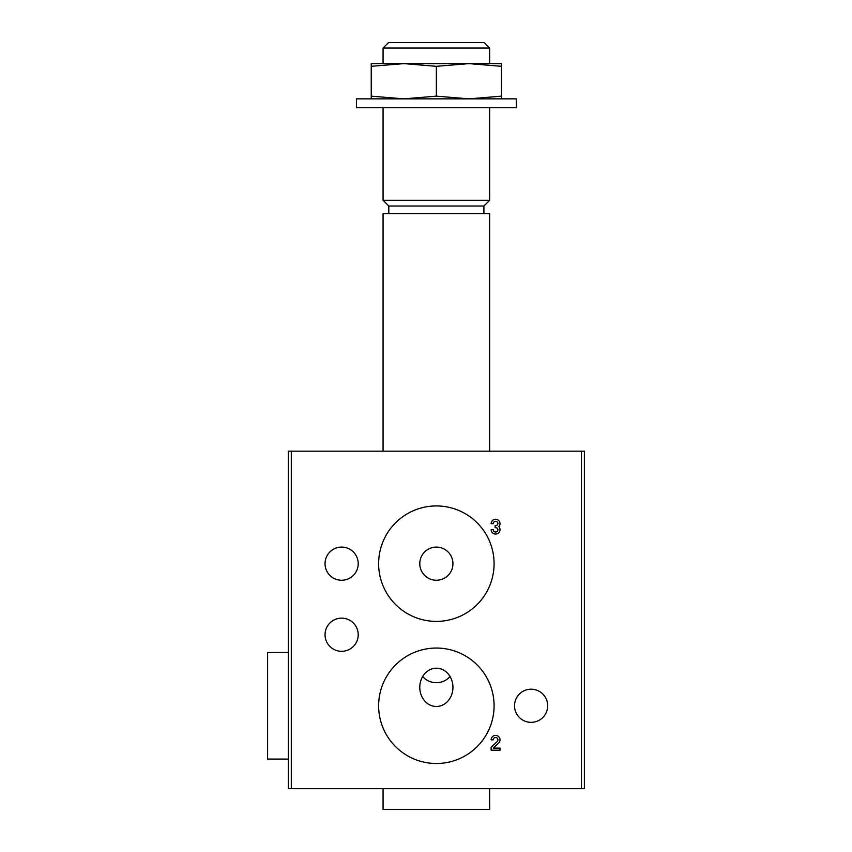 <?xml version="1.0" encoding="UTF-8"?>
<svg xmlns="http://www.w3.org/2000/svg" width="852" height="852" viewBox="0 0 852 852"><rect width="100%" height="100%" fill="white"/><g stroke="black" fill="none" stroke-linecap="round" stroke-linejoin="round"><path stroke-width="1.28" d="M291.288 788.675L291.288 451.166L288.327 451.166L288.327 788.675L584.397 788.675L584.397 451.166L581.437 451.166L581.437 788.675M371.227 98.853L371.227 96.148L403.795 98.853L436.362 96.148L468.93 98.853L501.498 96.148L501.498 98.853M489.655 107.735L489.655 200.284L383.07 200.284L383.07 107.735M489.655 200.284L483.915 206.024L388.81 206.024L383.07 200.284M489.655 451.166L489.655 213.724L383.07 213.724L383.07 451.166M491.135 739.824L493.202 739.824A2.364 2.364 0 0 1 496.503 737.651A2.364 2.364 0 0 1 497.206 741.538L491.135 747.321L491.135 750.186L500.017 750.186L500.017 748.12L493.308 748.12L498.633 743.04A4.441 4.441 0 0 0 497.323 735.745A4.441 4.441 0 0 0 491.135 739.824M491.135 529.625A4.441 4.441 0 0 0 497.163 533.767A4.441 4.441 0 0 0 498.889 526.664A4.441 4.441 0 0 0 497.163 519.55A4.441 4.441 0 0 0 491.135 523.703L493.202 523.703A2.364 2.364 0 0 1 497.621 522.521A2.077 2.077 0 0 1 495.832 525.62L495.129 525.62L495.129 527.697L495.832 527.697A2.077 2.077 0 0 1 497.621 530.807A2.364 2.364 0 0 1 493.202 529.625L491.135 529.625M325.038 634.719A16.582 16.582 0 0 1 349.916 620.362A16.582 16.582 0 0 1 349.916 649.086A16.582 16.582 0 0 1 325.038 634.719M325.038 563.673A16.582 16.582 0 0 1 349.916 549.306A16.582 16.582 0 0 1 349.916 578.029A16.582 16.582 0 0 1 325.038 563.673M514.523 705.775A16.582 16.582 0 0 1 539.391 691.419A16.582 16.582 0 0 1 539.391 720.132A16.582 16.582 0 0 1 514.523 705.775M378.629 705.775A57.734 57.734 0 0 1 465.224 655.784A57.734 57.734 0 0 1 465.224 755.777A57.734 57.734 0 0 1 378.629 705.775M378.629 563.673A57.734 57.734 0 0 1 465.224 513.671A57.734 57.734 0 0 1 465.224 613.664A57.734 57.734 0 0 1 378.629 563.673M291.288 451.166L581.437 451.166M419.78 563.673A16.582 16.582 0 0 1 444.648 549.306A16.582 16.582 0 0 1 444.648 578.029A16.582 16.582 0 0 1 419.78 563.673M436.362 668.192A19.149 16.582 -90 0 0 419.78 687.33A19.149 16.582 -90 0 0 436.362 706.478A19.149 16.582 -90 0 0 452.945 687.33A19.149 16.582 -90 0 0 436.362 668.192M450.016 676.467A16.582 14.356 0 0 1 422.709 676.467M516.301 98.853L356.424 98.853L356.424 107.735L516.301 107.735L516.301 98.853M371.227 66.318L371.227 63.623L403.795 63.623L371.227 66.318L371.227 96.148M501.498 63.623L501.498 66.318L468.93 63.623L436.362 66.318L403.795 63.623L501.498 63.623M501.498 96.148L501.498 66.318M436.362 96.148L436.362 66.318M383.07 48.053L489.655 48.053L484.202 42.6L388.523 42.6L383.07 48.053L383.07 63.623M383.07 788.675L383.07 809.4L489.655 809.4L489.655 788.675M288.327 652.483L267.603 652.483L267.603 759.068L288.327 759.068M388.81 206.024L388.81 213.724M483.915 206.024L483.915 213.724M489.655 48.053L489.655 63.623"/></g></svg>
